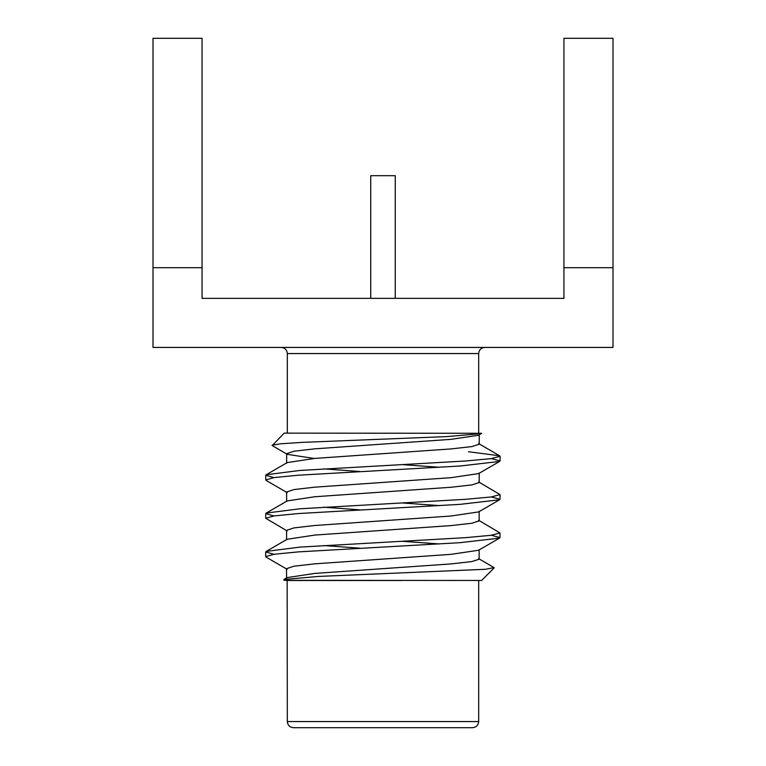 <?xml version="1.0" encoding="UTF-8"?>
<svg xmlns="http://www.w3.org/2000/svg" width="766" height="766" viewBox="0 0 766 766"><rect width="100%" height="100%" fill="white"/><g stroke="black" fill="none" stroke-linecap="round" stroke-linejoin="round"><path stroke-width="1.15" d="M272.198 445.601L284.186 433.135L481.68 433.278L478.673 435.251L451.011 439.349L314.845 448.828L293.972 451.241L286.647 453.663L286.637 463.248M287.154 580.341L287.317 721.562L478.683 721.562L478.683 580.475L481.575 580.475L284.081 580.331L478.673 580.475M272.064 445.228L280.586 443.801L302.369 442.365L446.837 436.591L481.508 433.613M478.587 558.606L494.041 567.587L485.701 569.272L318.857 576.405L283.813 579.508L284.081 580.331M287.317 721.562C287.71 725.268 289.749 727.307 293.455 727.7L472.545 727.7C476.251 727.307 478.29 725.268 478.683 721.562L478.683 580.475M401.307 580.494L287.317 580.494M273.864 554.278L265.697 551.951L266.175 551.415L300.013 547.106L465.699 537.646L491.083 535.3L500.016 532.954L478.616 520.267M273.893 515.949L265.725 513.613L266.204 513.076L300.042 508.777L465.728 499.308L491.121 496.971L500.045 494.616L478.635 481.938M273.922 477.611L265.754 475.284L266.223 474.738L300.071 470.439L465.757 460.979L491.15 458.633L500.074 456.287L499.633 455.78L468.524 451.739M287.135 569.32L266.166 557.141L265.697 556.595L274.142 554.239L298.29 551.893L460.155 542.673L499.566 538.105L500.016 537.598L491.303 535.271M287.164 530.982L265.725 518.266L274.171 515.901L298.271 513.555L460.175 504.344L499.595 499.767L500.035 499.269L491.332 496.942M287.183 492.653L266.223 480.474L265.754 479.928L274.19 477.572L298.28 475.217L460.242 466.006L499.623 461.438L500.064 460.94L491.36 458.604M370.734 298.357L370.734 175.692L395.266 175.692L395.266 298.357M152.999 267.688L152.999 38.3L202.061 38.3L202.061 267.688L152.999 267.688L152.999 347.429L613.001 347.429L613.001 267.688L563.939 267.688L563.939 298.357L202.061 298.357L202.061 267.688M613.001 267.688L613.001 38.3L563.939 38.3L563.939 267.688M281.189 347.429C284.914 347.793 286.953 349.832 287.317 353.557L287.317 433.135M286.551 578.244L286.561 568.669L293.885 566.237L314.759 563.833L450.925 554.345L478.587 550.256L499.566 538.105M439.531 543.956L402.878 541.342M286.58 539.915L286.589 530.331L293.914 527.908L314.788 525.495L450.954 516.016L478.616 511.918L499.595 499.767M439.512 505.617L402.906 503.003M286.608 501.577L286.618 491.992L293.943 489.57L314.816 487.166L450.983 477.678L478.645 473.589L499.623 461.438M439.55 467.289L402.926 464.665M314.137 458.47L287.212 454.315L272.208 445.592M283.813 579.517L287.126 577.593L314.749 573.418L450.925 563.929L471.789 561.583L479.123 559.218L479.133 549.643M359.694 548.169L323.922 545.555M266.175 551.415L287.154 539.264L314.778 535.08L450.954 525.6L471.818 523.245L479.152 520.89L479.162 511.305M359.761 509.84L323.951 507.216M266.204 513.076L287.183 500.926L314.807 496.751L450.973 487.262L471.846 484.916L479.181 482.551L479.19 472.967M359.8 471.511L323.98 468.878M266.223 474.738L287.212 462.587L314.836 458.413L451.002 448.933L471.875 446.578L479.21 444.223L478.664 443.6L499.633 455.78M478.683 433.25L478.683 353.557L287.317 353.557M481.575 580.475L494.166 567.912M265.754 475.274L265.754 479.928M265.725 513.613L265.725 518.266M265.697 551.951L265.697 556.595M500.074 456.277L500.064 460.94M500.045 494.625L500.035 499.269M500.016 532.945L500.007 537.598M478.683 353.557C479.009 349.87 481.058 347.821 484.811 347.429M479.219 434.638L479.21 444.223"/></g></svg>
